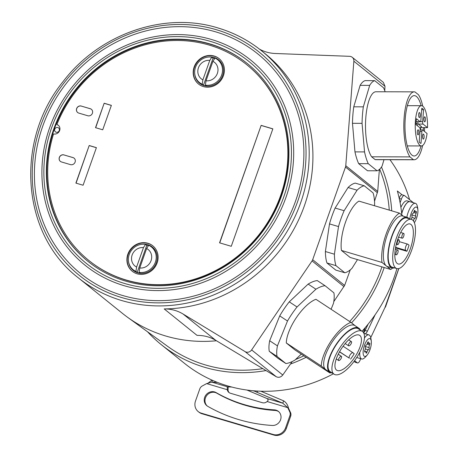<?xml version="1.0" encoding="UTF-8"?>
<svg xmlns="http://www.w3.org/2000/svg" width="458" height="458" viewBox="0 0 458 458"><rect width="100%" height="100%" fill="white"/><g stroke="black" fill="none" stroke-linecap="round" stroke-linejoin="round"><path stroke-width="0.69" d="M379.688 169.179A143.36 132.545 128.9 0 1 389.266 210.113M381.932 266.865A143.36 132.545 128.9 0 1 381.165 269.086A143.36 132.545 128.9 0 1 349.649 321.505M381.474 167.038A145.879 134.87 128.9 0 1 391.739 210.846M384.188 267.535A145.879 134.87 128.9 0 1 351.561 322.856M306.127 357.303A145.879 134.87 128.9 0 1 290.498 364.013M266.001 370.568A145.879 134.87 128.9 0 1 204.491 367.253A145.879 134.87 -51.1 0 1 161.227 344.611L184.368 363.251A145.879 134.87 128.9 0 0 227.632 385.888A145.879 134.87 128.9 0 0 333.43 373.78M147.533 331.764A145.879 134.87 -51.1 0 0 161.227 344.611M303.843 355.797A143.36 132.545 128.9 0 1 295.542 359.519M262.806 368.644A143.36 132.545 128.9 0 1 167.72 346.414L127.416 317.171A145.879 134.87 128.9 0 1 122.418 313.346L78.375 277.874A145.879 134.87 128.9 0 0 121.639 300.517A145.879 134.87 128.9 0 0 289.714 226.979A145.879 134.87 128.9 0 0 261.398 50.666L265.125 53.672A145.879 134.87 -51.1 0 1 302.343 211.247A145.879 134.87 -51.1 0 1 164.193 308.921A40.241 37.207 128.9 0 1 183.085 314.028L245.059 351.601A5.032 4.649 -51.1 0 0 251.631 349.918L312.058 260.928A5.032 4.649 -51.1 0 0 312.677 259.703L345.492 167.044A5.032 4.649 -51.1 0 0 345.773 165.716L353.862 61.212A5.032 4.649 -51.1 0 0 352.231 57.284A5.032 4.649 -51.1 0 0 349.62 56.323L275.344 53.5A40.241 37.207 128.9 0 1 259.474 49.149M216.451 340.758A145.879 134.87 128.9 0 1 165.676 335.989A145.879 134.87 128.9 0 1 127.416 317.171M295.542 201.148A141.098 130.45 128.9 0 1 122.475 295.45A141.098 130.45 128.9 0 1 42.737 126.19A141.098 130.45 -51.1 0 1 215.804 31.888A141.098 130.45 -51.1 0 1 295.542 201.148M125.641 281.092A127.015 117.431 128.9 0 1 87.97 261.381A127.015 117.431 128.9 0 1 63.319 107.87A127.015 117.431 128.9 0 1 209.655 43.842A127.015 117.431 128.9 0 1 247.32 63.553A127.015 117.431 128.9 0 1 271.978 217.063A127.015 117.431 128.9 0 1 125.641 281.092M88.194 261.564A127.015 117.431 128.9 0 1 63.839 108.094A127.015 117.431 128.9 0 1 210.102 44.203A127.015 117.431 128.9 0 1 247.549 63.736M54.76 129.225A2.513 2.324 128.9 0 1 57.845 127.542A2.513 2.324 128.9 0 1 59.265 130.559A2.513 2.324 128.9 0 1 56.185 132.242A2.513 2.324 128.9 0 1 54.76 129.225M88.909 260.522L89.207 260.762A125.755 116.269 -51.1 0 0 258.638 235.761A125.755 116.269 -51.1 0 0 246.982 64.893L246.685 64.652A125.755 116.269 -51.1 0 0 56.895 124.513A5.032 4.649 128.9 0 1 58.292 125.269A5.032 4.649 128.9 0 1 59.294 131.303A5.032 4.649 128.9 0 1 53.563 133.908A125.755 116.269 -51.1 0 0 88.909 260.522A125.755 116.269 -51.1 0 0 258.341 235.521A125.755 116.269 -51.1 0 0 246.685 64.652M56.895 124.513L57.193 124.753A5.032 4.649 128.9 0 1 58.441 125.389M63.96 154.901A3.773 3.487 -51.1 0 0 59.614 156.802A3.773 3.487 -51.1 0 0 60.342 161.365A3.773 3.487 -51.1 0 0 61.464 161.949L70.475 164.622A3.773 3.487 -51.1 0 0 74.82 162.722A3.773 3.487 -51.1 0 0 74.087 158.159A3.773 3.487 -51.1 0 0 72.971 157.575L64.034 154.964A3.773 3.487 -51.1 0 0 59.7 156.842A3.773 3.487 -51.1 0 0 60.382 161.393M81.261 106.044A3.773 3.487 -51.1 0 0 76.915 107.945A3.773 3.487 -51.1 0 0 77.648 112.502A3.773 3.487 -51.1 0 0 78.765 113.086L87.776 115.759A3.773 3.487 -51.1 0 0 92.127 113.859A3.773 3.487 -51.1 0 0 91.394 109.302A3.773 3.487 -51.1 0 0 90.272 108.712L81.335 106.101A3.773 3.487 -51.1 0 0 77.001 107.979A3.773 3.487 -51.1 0 0 77.683 112.531M203.392 86.585A16.351 15.114 128.9 0 1 198.543 84.043A16.351 15.114 128.9 0 1 195.371 64.286A16.351 15.114 128.9 0 1 214.207 56.042A16.351 15.114 128.9 0 1 219.056 58.584A16.351 15.114 128.9 0 1 222.227 78.341A16.351 15.114 128.9 0 1 203.392 86.585M137.097 273.792A16.351 15.114 128.9 0 1 132.248 271.25A16.351 15.114 128.9 0 1 129.076 251.494A16.351 15.114 128.9 0 1 147.911 243.25A16.351 15.114 128.9 0 1 152.76 245.791A16.351 15.114 128.9 0 1 155.932 265.548A16.351 15.114 128.9 0 1 137.097 273.792M83.093 185.232L96.403 147.648L89.196 145.512L75.885 183.097L83.093 185.232M102.724 129.797L111.374 105.369L104.166 103.227L95.516 127.662L102.724 129.797M231.267 246.301L272.859 128.847L261.146 125.372L219.554 242.826L231.267 246.301M74.127 158.187A3.773 3.487 -51.1 0 0 73.045 157.632L64.034 154.964M91.428 109.33A3.773 3.487 -51.1 0 0 90.346 108.775L81.335 106.101M198.692 84.163A16.351 15.114 128.9 0 1 195.721 64.435A16.351 15.114 128.9 0 1 214.504 56.282A16.351 15.114 128.9 0 1 219.205 58.704M207.657 57.13A15.091 13.952 128.9 0 1 214.086 57.462A15.091 13.952 128.9 0 1 218.563 59.803A15.091 13.952 128.9 0 1 221.495 78.043A15.091 13.952 128.9 0 1 204.108 85.646A15.091 13.952 128.9 0 1 199.631 83.304A15.091 13.952 128.9 0 1 194.696 73.223M200.965 84.249A15.091 13.952 128.9 0 1 199.699 82.721M218.002 59.998A15.091 13.952 128.9 0 1 219.766 60.903M217.745 59.786A14.587 13.488 128.9 0 1 221.661 75.02A14.587 13.488 128.9 0 1 205.379 85.142L206.037 80.785L212.924 61.332L214.957 58.092A14.587 13.488 128.9 0 1 217.745 59.786L220.785 62.236A14.587 13.488 128.9 0 1 221.037 62.448M202.745 85.159A14.587 13.488 128.9 0 1 202.482 84.959L199.442 82.509A14.587 13.488 128.9 0 1 195.526 67.274A14.587 13.488 128.9 0 1 211.802 57.153L213.056 58.16A14.587 13.488 128.9 0 1 214.682 58.532M205.379 85.142L206.621 86.138M206.518 86.127A14.587 13.488 128.9 0 1 203.478 85.211L202.224 84.203A14.587 13.488 128.9 0 1 199.442 82.509M202.224 84.203L202.883 79.852L209.77 60.399A10.563 9.767 -51.1 0 0 198.44 67.784A10.563 9.767 -51.1 0 0 202.883 79.852M209.77 60.399L211.802 57.153M213.056 58.16L203.478 85.211M206.037 80.785A10.563 9.767 -51.1 0 0 217.367 73.4A10.563 9.767 -51.1 0 0 212.924 61.332M132.402 271.371A16.351 15.114 128.9 0 1 129.425 251.642A16.351 15.114 128.9 0 1 148.209 243.496A16.351 15.114 128.9 0 1 152.909 245.912M141.367 244.337A15.091 13.952 128.9 0 1 147.797 244.669A15.091 13.952 128.9 0 1 152.268 247.011A15.091 13.952 128.9 0 1 155.199 265.251A15.091 13.952 128.9 0 1 137.812 272.853A15.091 13.952 128.9 0 1 133.335 270.512A15.091 13.952 128.9 0 1 128.4 260.43M134.669 271.457A15.091 13.952 128.9 0 1 133.41 269.928M151.713 247.206A15.091 13.952 128.9 0 1 153.476 248.11M151.449 246.994A14.587 13.488 128.9 0 1 155.365 262.228A14.587 13.488 128.9 0 1 139.089 272.35L139.742 267.993L146.629 248.539L148.667 245.299A14.587 13.488 128.9 0 1 151.449 246.994L154.489 249.444A14.587 13.488 128.9 0 1 154.747 249.656M136.45 272.367A14.587 13.488 128.9 0 1 136.192 272.166L133.146 269.716A14.587 13.488 128.9 0 1 129.23 254.482A14.587 13.488 128.9 0 1 145.512 244.36L146.76 245.368A14.587 13.488 128.9 0 1 148.386 245.74M139.089 272.35L140.325 273.346M140.228 273.334A14.587 13.488 128.9 0 1 137.182 272.418L135.934 271.411A14.587 13.488 128.9 0 1 133.146 269.716M135.934 271.411L136.587 267.06L143.474 247.606A10.563 9.767 -51.1 0 0 132.144 254.992A10.563 9.767 -51.1 0 0 136.587 267.06M143.474 247.606L145.512 244.36M146.76 245.368L137.182 272.418M139.742 267.993A10.563 9.767 -51.1 0 0 151.071 260.608A10.563 9.767 -51.1 0 0 146.629 248.539M89.196 145.512L76.057 183.148M96.38 147.716L89.344 145.633M104.166 103.227L95.688 127.708M111.351 105.437L104.315 103.348M261.146 125.372L219.726 242.877M272.836 128.916L261.295 125.492M183.085 314.028L215.752 340.34L276.237 376.716C278.682 377.867 280.857 377.295 282.769 375.005L292.233 361.539M215.752 340.34C210.182 337.008 203.942 335.353 197.032 335.37L164.193 308.921M352.231 57.284L383.363 82.36L385.006 86.299L384.731 90.655M345.773 165.716L377.713 191.444L379.367 169.471M377.713 191.444L374.518 201.228M312.677 259.703L344.622 285.437L350.261 269.876M344.622 285.437L333.79 301.622M377.094 170.794L367.522 170.771L358.688 163.661A45.273 13.86 -89.9 0 1 354.961 151.896L352.483 123.317A45.273 13.86 -89.9 0 1 353.759 106.823L360.114 85.354A45.273 13.86 -89.9 0 1 365.118 80.625L374.69 80.648A45.273 13.86 90.1 0 0 369.692 85.377L363.337 106.846A45.273 13.86 90.1 0 0 362.06 123.339L364.539 151.919A45.273 13.86 90.1 0 0 368.266 163.683L377.094 170.794A45.273 13.86 90.1 0 0 382.098 166.065L383.987 159.693M344.794 272.762L335.783 270.094L326.949 262.978A45.273 16.127 -73.5 0 1 325.392 251.528L329.502 223.905A45.273 16.127 -73.5 0 1 335.119 208.041L348.057 187.528A45.273 16.127 -73.5 0 1 355.231 183.108L364.247 185.782A45.273 16.127 106.5 0 0 357.068 190.196L344.13 210.714A45.273 16.127 106.5 0 0 338.514 226.573L334.409 254.201A45.273 16.127 106.5 0 0 335.96 265.651L344.794 272.762A45.273 16.127 106.5 0 0 351.967 268.348L357.48 259.612M285.872 363.526L278.098 358.408L269.27 351.292A45.273 17.186 -56.6 0 1 269.67 340.752L279.724 315.888A45.273 17.186 -56.6 0 1 289.261 301.845L308.148 284.092A45.273 17.186 -56.6 0 1 317.28 280.588L325.054 285.712A45.273 17.186 123.4 0 0 315.917 289.216L297.03 306.969A45.273 17.186 123.4 0 0 287.498 321.012L277.439 345.876A45.273 17.186 123.4 0 0 277.038 356.416L285.872 363.526A45.273 17.186 123.4 0 0 295.004 360.022L301.29 354.114M331.094 309.27L333.481 303.362A45.273 17.186 123.4 0 0 333.882 292.822L325.054 285.712M286.296 342.962A30.182 11.456 -56.6 0 1 296.503 317.405A30.182 11.456 -56.6 0 1 315.951 299.292L350.925 322.34A30.182 11.456 123.4 0 0 331.472 340.454A30.182 11.456 123.4 0 0 321.27 366.011L329.937 372.995L294.969 349.946L286.296 342.962L321.27 366.011M308.148 284.092L315.917 289.216M297.03 306.969L289.261 301.845M279.724 315.888L287.498 321.012M277.439 345.876L269.67 340.752M269.27 351.292L277.038 356.416M329.937 372.995A30.182 11.456 123.4 0 0 330.67 372.715M329.783 372.28L325.896 369.72A26.409 10.024 -56.6 0 1 325.604 369.503A26.409 10.024 -56.6 0 1 332.594 341.359A26.409 10.024 -56.6 0 1 354.967 325.621L358.849 328.18A26.409 10.024 123.4 0 0 336.481 343.918A26.409 10.024 123.4 0 0 329.783 372.28A26.409 10.024 123.4 0 0 332.182 372.961M355.116 325.718L350.925 322.34M360.423 330.121A26.409 10.024 123.4 0 0 358.849 328.18M334.082 374.209L330.201 371.65A25.654 9.738 -56.6 0 1 336.704 344.095A25.654 9.738 -56.6 0 1 358.437 328.81L362.318 331.374A25.654 9.738 123.4 0 0 340.592 346.66A25.654 9.738 123.4 0 0 334.082 374.209A25.654 9.738 123.4 0 0 355.814 358.923A25.654 9.738 123.4 0 0 362.318 331.374M354.395 357.784A20.873 7.923 -56.6 0 1 336.716 370.219A20.873 7.923 -56.6 0 1 342.006 347.799A20.873 7.923 -56.6 0 1 359.69 335.365A20.873 7.923 -56.6 0 1 354.395 357.784M350.542 359.141A20.873 7.923 123.4 0 0 352.454 356.501A20.873 7.923 123.4 0 0 354.211 353.736L353.021 352.775A3.269 1.242 123.4 0 0 352.986 352.752A3.269 1.242 123.4 0 0 350.181 354.75A3.269 1.242 123.4 0 0 349.351 358.185L339.498 351.864M349.259 343.122A2.513 0.956 123.4 0 0 348.595 345.801A2.513 0.956 123.4 0 0 348.624 345.824A2.513 0.956 123.4 0 0 350.754 344.324A2.513 0.956 123.4 0 0 351.418 341.645A2.513 0.956 123.4 0 0 351.389 341.622A2.513 0.956 123.4 0 0 349.259 343.122M339.275 357.824A2.513 0.956 123.4 0 0 338.605 360.509A2.513 0.956 123.4 0 0 338.634 360.526A2.513 0.956 123.4 0 0 340.769 359.032A2.513 0.956 123.4 0 0 341.433 356.347A2.513 0.956 123.4 0 0 341.405 356.33A2.513 0.956 123.4 0 0 339.275 357.824M374.426 205.716L374.633 204.342A45.273 16.127 106.5 0 0 373.075 192.898L364.247 185.782M341.45 250.446A30.182 10.752 -73.5 0 1 345.561 222.061A30.182 10.752 -73.5 0 1 358.917 201.114L399.473 213.142A30.182 10.752 106.5 0 0 386.117 234.084A30.182 10.752 106.5 0 0 382.006 262.468L390.68 269.459L350.124 257.43L341.45 250.446L382.006 262.468M348.057 187.528L357.068 190.196M344.13 210.714L335.119 208.041M329.502 223.905L338.514 226.573M334.409 254.201L325.392 251.528M326.949 262.978L335.96 265.651M390.68 269.459A30.182 10.752 106.5 0 0 392.598 268.067M392.077 267.953L387.571 266.619A26.409 9.406 -73.5 0 1 386.34 265.966A26.409 9.406 -73.5 0 1 387.239 234.988A26.409 9.406 -73.5 0 1 402.582 215.981L407.088 217.315A26.409 9.406 106.5 0 0 391.745 236.322A26.409 9.406 106.5 0 0 392.077 267.953A26.409 9.406 106.5 0 0 394.43 267.867M403.24 216.176L399.473 213.142M409.017 218.672A26.409 9.406 106.5 0 0 407.088 217.315M396.794 268.565L392.288 267.232A25.654 9.137 -73.5 0 1 391.968 236.5A25.654 9.137 -73.5 0 1 406.876 218.037L411.381 219.376A25.654 9.137 106.5 0 0 396.473 237.839A25.654 9.137 106.5 0 0 396.794 268.565A25.654 9.137 106.5 0 0 411.702 250.102A25.654 9.137 106.5 0 0 411.381 219.376M410.282 248.963A20.873 7.437 -73.5 0 1 398.157 263.985A20.873 7.437 -73.5 0 1 397.893 238.979A20.873 7.437 -73.5 0 1 410.025 223.956A20.873 7.437 -73.5 0 1 410.282 248.963M406.87 251.287A20.873 7.437 106.5 0 0 408.032 248.293A20.873 7.437 106.5 0 0 409.034 245.179L407.843 244.217A3.269 1.162 106.5 0 0 407.689 244.137A3.269 1.162 106.5 0 0 405.714 246.713A3.269 1.162 106.5 0 0 405.679 250.326L406.87 251.287L395.512 247.915M402.164 235.189A2.513 0.899 106.5 0 0 402.078 238.137A2.513 0.899 106.5 0 0 402.193 238.2A2.513 0.899 106.5 0 0 403.658 236.391A2.513 0.899 106.5 0 0 403.738 233.437A2.513 0.899 106.5 0 0 403.624 233.374A2.513 0.899 106.5 0 0 402.164 235.189M398.975 242.837A2.513 0.899 106.5 0 0 399.061 239.883A2.513 0.899 106.5 0 0 398.947 239.82A2.513 0.899 106.5 0 0 397.487 241.635A2.513 0.899 106.5 0 0 397.401 244.583A2.513 0.899 106.5 0 0 397.515 244.646A2.513 0.899 106.5 0 0 398.975 242.837M396.279 251.797A2.513 0.899 106.5 0 0 396.193 254.745A2.513 0.899 106.5 0 0 396.313 254.808A2.513 0.899 106.5 0 0 397.773 252.999A2.513 0.899 106.5 0 0 397.859 250.051A2.513 0.899 106.5 0 0 397.744 249.988A2.513 0.899 106.5 0 0 396.279 251.797M374.69 80.648L383.523 87.759A45.273 13.86 90.1 0 1 385.138 91.789M413.419 159.682A33.955 10.397 90.1 0 0 414.129 159.762L375.818 159.676A33.955 10.397 -89.9 0 1 375.108 159.596L371.65 156.808A33.955 10.397 -89.9 0 1 365.736 118.737A33.955 10.397 -89.9 0 1 375.972 91.766L414.278 91.852A33.955 10.397 90.1 0 0 404.048 118.822A33.955 10.397 90.1 0 0 409.962 156.894L413.419 159.682L375.108 159.596M360.114 85.354L369.692 85.377M363.337 106.846L353.759 106.823M352.483 123.317L362.06 123.339M364.539 151.919L354.961 151.896M358.688 163.661L368.266 163.683M414.129 159.762A33.955 10.397 90.1 0 0 422.631 145.501M424.446 131.4A33.955 10.397 90.1 0 0 424.577 127.639M422.723 106.147A33.955 10.397 90.1 0 0 418.446 94.72L414.988 91.932A33.955 10.397 90.1 0 0 414.278 91.852M421.045 145.942A30.182 9.24 -89.9 0 1 414.135 155.989A30.182 9.24 -89.9 0 1 405.25 118.593A30.182 9.24 -89.9 0 1 414.272 95.625A30.182 9.24 -89.9 0 1 421.137 105.701M423.421 127.639A30.182 9.24 -89.9 0 1 423.324 130.496M371.65 156.808L409.962 156.894M427.52 127.65A20.123 6.16 90.1 0 0 421.434 105.701A20.123 6.16 90.1 0 0 415.229 125.807A20.123 6.16 90.1 0 0 421.343 145.942A20.123 6.16 90.1 0 0 427.062 133.507L422.654 129.958A2.009 0.618 90.1 0 0 422.505 129.9A2.009 0.618 90.1 0 0 421.904 131.429L420.982 143.388A17.604 5.387 -89.9 0 1 419.19 141.946L420.112 129.986A2.009 0.618 90.1 0 0 419.665 127.553L416.013 124.605A17.604 5.387 -89.9 0 1 416.465 118.748L420.123 121.691A2.009 0.618 90.1 0 0 420.267 121.748A2.009 0.618 90.1 0 0 420.868 120.219L421.795 108.26A17.604 5.387 -89.9 0 1 423.587 109.702L422.66 121.662A2.009 0.618 90.1 0 0 423.106 124.095L427.52 127.65L420.696 127.633M417.868 121.742A2.009 0.618 -89.9 0 0 418.32 124.084L421.6 126.729A3.017 0.922 -89.9 0 0 421.383 126.643A3.017 0.922 -89.9 0 0 420.455 129.895M419.608 112.622A2.513 0.767 -89.9 0 1 420.181 115.364A2.513 0.767 -89.9 0 1 419.413 117.58A2.513 0.767 -89.9 0 1 419.23 117.506A2.513 0.767 -89.9 0 1 418.652 114.758A2.513 0.767 -89.9 0 1 419.425 112.548A2.513 0.767 -89.9 0 1 419.608 112.622M424.881 116.87A2.513 0.767 -89.9 0 1 425.459 119.618A2.513 0.767 -89.9 0 1 424.686 121.828A2.513 0.767 -89.9 0 1 424.503 121.754A2.513 0.767 -89.9 0 1 423.931 119.011A2.513 0.767 -89.9 0 1 424.698 116.801A2.513 0.767 -89.9 0 1 424.881 116.87M423.547 134.142A2.513 0.767 -89.9 0 1 424.119 136.885A2.513 0.767 -89.9 0 1 423.352 139.1A2.513 0.767 -89.9 0 1 423.169 139.026A2.513 0.767 -89.9 0 1 422.597 136.278A2.513 0.767 -89.9 0 1 423.364 134.068A2.513 0.767 -89.9 0 1 423.547 134.142M418.269 129.889A2.513 0.767 -89.9 0 1 418.841 132.637A2.513 0.767 -89.9 0 1 418.074 134.847A2.513 0.767 -89.9 0 1 417.891 134.772A2.513 0.767 -89.9 0 1 417.318 132.03A2.513 0.767 -89.9 0 1 418.085 129.814A2.513 0.767 -89.9 0 1 418.269 129.889M416.024 124.147A2.513 0.767 -89.9 0 1 416.603 123.299A2.513 0.767 -89.9 0 1 416.786 123.368A2.513 0.767 -89.9 0 1 417.37 125.698M421.686 109.697L423.587 109.702M363.847 331.672L365.312 327.533M389.947 159.705A145.879 134.87 128.9 0 1 409.595 199.659M399.187 198.274A5.032 1.792 106.5 0 1 402.061 194.799A5.032 1.792 106.5 0 1 402.101 194.816L397.355 190.992A145.879 134.87 128.9 0 1 401.843 215.054M396.909 268.6A145.879 134.87 128.9 0 1 362.072 331.208M365.226 333.802A5.536 1.969 -73.5 0 0 367.413 331.134L365.163 330.464L368.163 324.098M365.163 330.464A5.536 1.969 -73.5 0 1 363.915 332.439M354.068 361.379L355.03 362.152A5.032 1.792 -73.5 0 0 355.265 362.278L357.521 362.948A5.032 1.792 106.5 0 0 359.959 360.503L360.801 358.723M401.695 213.548A12.578 4.483 -73.5 0 1 402.559 210.732A12.578 4.483 106.5 0 1 409.864 201.68A12.578 4.483 106.5 0 1 409.91 201.692M413.408 202.728L404.546 195.595A5.032 1.792 106.5 0 0 404.311 195.469A5.032 1.792 106.5 0 0 401.391 199.087L400.103 202.728M370.711 337.712L384.48 308.515A4.025 1.431 -73.5 0 1 384.863 307.787L385.579 306.78L398.838 268.554M354.601 360.658L357.286 362.822A5.032 1.792 106.5 0 0 357.521 362.948M364.322 333.533A5.536 1.969 -73.5 0 1 364.179 328.85M367.413 331.134L375.125 314.789M409.864 201.68L407.162 200.879A12.578 4.483 106.5 0 0 400.887 207.354M255.043 390.909L255.392 391.464A4.025 0.544 -160.5 0 0 257.127 392.34L282.786 403.195L287.761 407.649L289.771 411.914A5.032 4.649 -51.1 0 1 289.92 415.629L285.615 427.778A10.059 9.303 -51.1 0 1 273.277 434.499L201.176 413.122L201.921 413.723A10.059 9.303 128.9 0 1 198.938 412.16L198.188 411.559A10.059 9.303 -51.1 0 0 201.176 413.122M246.954 390.05L266.35 398.26A5.032 0.681 19.5 0 1 266.814 398.46C268.411 399.324 268.508 400.344 267.106 401.523A5.032 4.649 128.9 0 1 262.371 402.714L230.374 393.227A5.032 4.649 -51.1 0 1 228.886 392.449A5.032 4.649 -51.1 0 1 227.305 389.718L228.05 390.319A5.032 4.649 -51.1 0 0 229.275 392.724M217.441 382.396L211.796 382.144L206.65 383.598L227.305 389.718L227.242 387.142L227.769 386.884A5.032 0.681 -160.5 0 1 227.981 386.884L231.8 387.05M255.575 390.949L255.392 391.464L252.931 390.731M260.877 391.224L283.622 400.847L282.786 403.195L266.814 398.46M228.164 386.89L228.05 390.319M206.65 383.598L202.287 385.974A5.032 4.649 -51.1 0 0 199.791 388.905L195.492 401.053A10.059 9.303 -51.1 0 0 198.188 411.559M272.31 425.465A166.5 153.94 128.9 0 1 207.743 406.32A8.049 7.442 -51.1 0 1 206.856 405.714A8.049 7.442 -51.1 0 1 205.756 395.243A8.049 7.442 -51.1 0 1 216.061 392.569A150.401 139.055 -51.1 0 0 274.388 409.864A8.049 7.442 128.9 0 1 278.395 411.399A8.049 7.442 128.9 0 1 280.348 420.341A8.049 7.442 128.9 0 1 272.31 425.465M283.622 400.847C286.113 402.353 287.744 404.82 288.511 408.25L290.521 412.515A5.032 4.649 128.9 0 1 290.664 416.23L286.359 428.379A10.059 9.303 128.9 0 1 274.021 435.1L201.921 413.723M288.511 408.25L287.761 407.649L267.106 401.523M278.762 411.713A8.049 7.442 128.9 0 0 275.132 410.465A150.401 139.055 128.9 0 1 216.806 393.17A8.049 7.442 -51.1 0 0 206.655 395.638A8.049 7.442 -51.1 0 0 207.239 406M211.974 380.111L208.258 382.991M212.443 380.323L211.796 382.144L227.769 386.884M414.364 222.674A9.274 3.303 106.5 0 0 417.931 210.623A20.123 20.123 0 0 0 417.078 205.402A12.578 4.483 -73.5 0 0 416.047 203.65A12.578 4.483 106.5 0 0 415.463 203.341L409.956 201.703A12.578 4.483 106.5 0 0 401.723 213.812M415.463 203.341A12.578 4.483 106.5 0 0 406.824 217.235M417.931 210.623A9.274 3.303 106.5 0 0 416.883 207.308A9.274 3.303 106.5 0 0 412.841 209.924A9.274 3.303 106.5 0 0 409.824 218.913M414.015 211.562L415.354 211.957A2.113 0.75 106.5 0 1 415.017 210.92A1.208 0.429 106.5 0 0 414.828 210.325A1.208 0.429 106.5 0 0 414.026 211.533A2.113 0.75 106.5 0 1 412.687 213.651A1.208 0.429 106.5 0 0 412.023 214.521A1.208 0.429 106.5 0 0 411.914 215.844A2.113 0.75 106.5 0 1 411.49 218.695A1.208 0.429 106.5 0 0 411.261 219.342M413.431 220.928A1.208 0.429 106.5 0 0 413.608 220.401L412.727 220.143M415.354 211.957A2.113 0.75 106.5 0 0 415.927 211.653A1.208 0.429 106.5 0 1 416.259 211.481A1.208 0.429 106.5 0 1 416.145 213.239A2.113 0.75 106.5 0 0 415.721 216.09A1.208 0.429 106.5 0 1 415.606 217.413A1.208 0.429 106.5 0 1 414.942 218.283A2.113 0.75 106.5 0 0 413.608 220.401M363.915 333.413L368.879 334.884A12.578 4.483 106.5 0 1 369.463 335.199A12.578 4.483 -73.5 0 1 370.493 336.945A20.123 20.123 0 0 1 371.346 342.166A9.274 3.303 106.5 0 0 370.299 338.851A9.274 3.303 106.5 0 0 364.482 345.298A9.274 3.303 106.5 0 0 364.167 356.175A9.274 3.303 106.5 0 0 367.768 354.234A9.274 3.303 106.5 0 0 371.346 342.166M367.768 354.234A20.123 20.123 0 0 1 364.207 358.15A12.578 4.483 -73.5 0 1 361.734 358.998A12.578 4.483 -73.5 0 1 361.144 358.688A12.578 4.483 106.5 0 1 359.765 352.317M368.879 334.884A12.578 4.483 106.5 0 0 364.454 338.004M367.436 343.111L368.77 343.506A2.113 0.75 106.5 0 1 368.432 342.464A1.208 0.429 106.5 0 0 368.243 341.874A1.208 0.429 106.5 0 0 367.442 343.076A2.113 0.75 106.5 0 1 366.108 345.195A1.208 0.429 106.5 0 0 365.444 346.071A1.208 0.429 106.5 0 0 365.329 347.387A2.113 0.75 106.5 0 1 364.906 350.244A1.208 0.429 106.5 0 0 364.791 352.002A1.208 0.429 106.5 0 0 365.118 351.824L364.608 351.675M368.77 343.506A2.113 0.75 106.5 0 0 369.348 343.202A1.208 0.429 106.5 0 1 369.675 343.025A1.208 0.429 106.5 0 1 369.56 344.782A2.113 0.75 106.5 0 0 369.137 347.639A1.208 0.429 106.5 0 1 369.022 348.956A1.208 0.429 106.5 0 1 368.358 349.832A2.113 0.75 106.5 0 0 367.024 351.95A1.208 0.429 106.5 0 1 366.223 353.152A1.208 0.429 106.5 0 1 366.034 352.563A2.113 0.75 106.5 0 0 365.696 351.521A2.113 0.75 106.5 0 0 365.118 351.824M218.134 28.03A145.879 134.87 128.9 0 1 261.398 50.666C248.494 40.31 234.032 32.741 218.014 27.967C164.382 11.21 99.34 33.772 63.078 81.598C14.41 141.201 21.6 234.605 78.375 277.874M216.554 29.776A143.36 132.545 128.9 0 1 297.568 201.749A143.36 132.545 128.9 0 1 121.725 297.563A143.36 132.545 128.9 0 1 40.71 125.589A143.36 132.545 128.9 0 1 216.554 29.776M49.699 127.57A131.83 121.88 -51.1 0 0 124.198 285.712A131.83 121.88 -51.1 0 0 285.895 197.604A131.83 121.88 -51.1 0 0 211.401 39.462A131.83 121.88 -51.1 0 0 49.699 127.57M51.525 128.04A129.625 119.841 -51.1 0 0 124.776 283.531A129.625 119.841 -51.1 0 0 283.771 196.9A129.625 119.841 -51.1 0 0 210.52 41.403A129.625 119.841 -51.1 0 0 51.525 128.04M251.631 349.918L282.769 375.005M245.059 351.601L276.237 376.716M353.862 61.212L385.006 86.299M345.492 167.044L377.438 192.772M312.058 260.928L343.998 286.656M339.573 351.738L349.351 358.185M352.946 352.729L343.105 346.242L352.986 352.752M395.62 247.343L405.679 250.326M421.16 126.729L421.6 126.729M418.32 124.084L423.106 124.095M420.003 131.423L421.904 131.429M420.123 121.691L416.156 121.679M422.66 121.662L420.455 121.656M384.863 307.787L398.752 268.577M399.227 198.446L401.391 199.087M357.286 362.822L355.03 362.152M257.573 391.075L257.127 392.34M290.664 416.23L289.92 415.629M290.521 412.515L289.771 411.914M274.021 435.1L273.277 434.499M286.359 428.379L285.615 427.778M275.132 410.465L274.388 409.864M216.806 393.17L216.061 392.569M415.017 210.92L414.341 210.72M416.145 213.239L413.694 212.512M415.721 216.09L411.902 214.957M414.942 218.283L411.925 217.39M368.432 342.464L367.757 342.263M369.56 344.782L367.11 344.055M369.137 347.639L365.318 346.506M368.358 349.832L365.347 348.939M367.024 351.95L365.816 351.589M348.693 339.847L351.389 341.622M345.2 343.569L348.624 345.824M338.25 354.252L341.405 356.33M336.275 358.975L338.634 360.526M399.284 241.641L407.689 244.137M400.687 232.504L403.624 233.374M398.586 237.13L402.193 238.2M396.296 244.286L397.515 244.646M397.727 239.46L398.947 239.82M395.294 249.261L397.744 249.988M394.825 254.367L396.313 254.808M421.434 105.701L407.362 105.672M421.343 145.942L407.271 145.913M422.505 129.9L420.118 129.895M420.267 121.748L416.15 121.736M402.061 194.799L404.311 195.469M356.742 357.521L361.734 358.998M364.62 351.2L365.696 351.521"/></g></svg>

